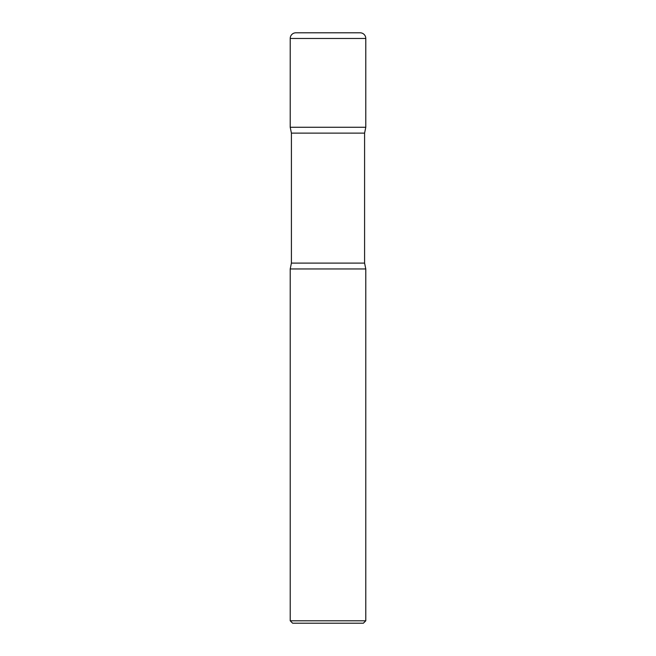 <?xml version="1.0" encoding="UTF-8"?>
<svg xmlns="http://www.w3.org/2000/svg" width="656" height="656" viewBox="0 0 656 656"><rect width="100%" height="100%" fill="white"/><g stroke="black" fill="none" stroke-linecap="round" stroke-linejoin="round"><path stroke-width="0.98" d="M290.214 38.466L290.214 127.264L365.786 127.264L290.214 127.264L291.412 133.127L364.588 133.127L365.786 127.264L365.786 38.466L290.214 38.466A5.666 5.666 0 0 1 295.881 32.8L360.119 32.8A5.666 5.666 0 0 1 365.786 38.466M364.588 263.097L291.412 263.097L290.214 268.96L365.786 268.96L290.214 268.96L290.214 620.797L365.786 620.797L365.786 268.96L364.588 263.097L364.588 133.127M365.786 620.797L363.383 623.2L292.617 623.2L290.214 620.797M291.412 263.097L291.412 133.127"/></g></svg>

